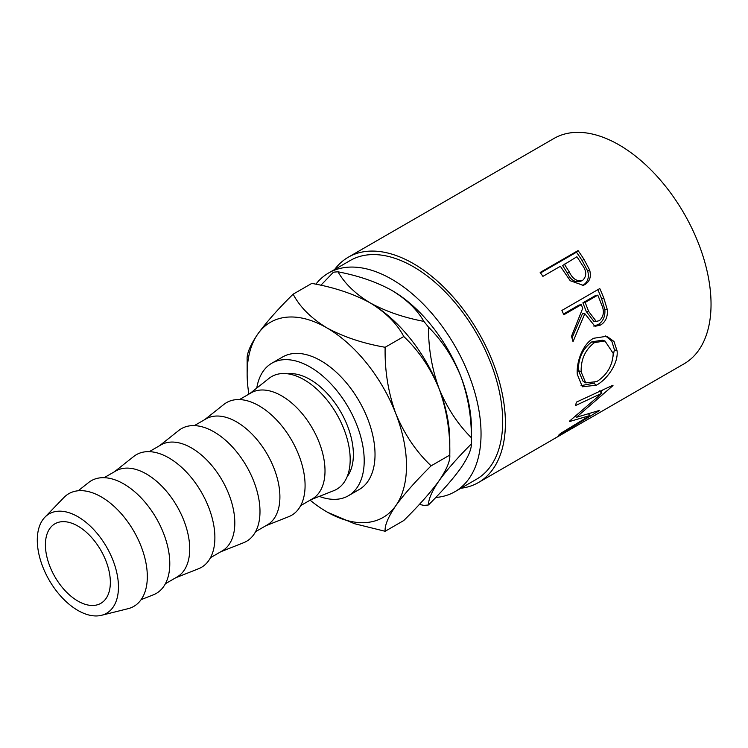 <?xml version="1.0" encoding="UTF-8"?>
<svg xmlns="http://www.w3.org/2000/svg" width="748" height="748" viewBox="0 0 748 748"><rect width="100%" height="100%" fill="white"/><g stroke="black" fill="none" stroke-linecap="round" stroke-linejoin="round"><path stroke-width="1.12" d="M77.876 601.055A45.918 26.507 60 0 1 47.881 560.589A45.918 26.507 60 0 1 54.922 523.796A45.918 26.507 60 0 1 77.876 526.068A45.918 26.507 60 0 1 107.88 566.535A45.918 26.507 60 0 1 100.84 603.327A45.918 26.507 60 0 1 77.876 601.055M315.852 284.212A126.281 72.911 60 0 1 328.615 272.983A126.281 72.911 60 0 1 391.756 279.238A126.281 72.911 60 0 1 474.251 390.521A126.281 72.911 60 0 1 454.896 491.707A126.281 72.911 60 0 1 435.766 497.467M328.615 272.983L350.26 260.491A126.281 72.911 60 0 1 413.401 266.746A126.281 72.911 60 0 1 495.896 378.021A126.281 72.911 60 0 1 476.541 479.206L454.896 491.707M578.064 250.58A130.105 75.118 60 0 1 583.917 259.238L589.648 270.009C591.397 276.676 589.817 281.529 584.908 284.567L583.281 285.353L570.228 280.724L562.505 269.458A130.105 75.118 60 0 0 560.392 266.279L542.908 276.367A130.105 75.118 60 0 0 540.178 272.45L578.064 250.58L576.484 252.207A126.281 72.911 60 0 1 582.159 260.613L587.713 271.066C589.359 277.564 587.732 282.333 582.832 285.362L582.15 285.727M599.784 288.55A130.105 75.118 60 0 1 603.86 298.284L607.311 309.653C607.89 316.722 605.656 321.846 600.607 325.034L594.987 326.334L584.824 313.655L573.024 341.677A130.105 75.118 60 0 0 571.509 336.282L582.739 308.232A130.105 75.118 60 0 0 581.28 304.688L563.796 314.777A130.105 75.118 60 0 0 561.898 310.429L599.784 288.55M617.1 350.98C618.418 363.603 607.077 379.488 596.371 385.201L582.365 386.781L577.288 374.337C576.222 362.004 582.851 343.874 593.594 338.283L606.815 336.254L613.996 341.481L617.1 350.98L614.398 349.643L611.584 363.481M569.696 420.965A130.105 75.118 60 0 1 569.368 421.582L589.807 415.57L560.448 433.513A130.105 75.118 60 0 1 558.373 435.439L599.279 410.68A130.105 75.118 60 0 0 599.569 410.381L576.343 417.328L612.911 385.659A130.105 75.118 60 0 0 613.042 385.192L576.353 402.153A130.105 75.118 60 0 1 575.567 405.538L601.916 393.233L569.696 420.965M334.599 269.532A130.105 75.118 60 0 1 348.353 257.172A130.105 75.118 60 0 1 413.401 263.614A130.105 75.118 60 0 1 498.392 378.273A130.105 75.118 60 0 1 478.458 482.525L551.51 440.348A130.105 75.118 60 0 0 553.277 439.272L591.154 417.403A130.105 75.118 60 0 1 589.396 418.478A130.105 75.118 60 0 1 587.582 419.46M584.871 421.031L573.23 427.8A130.105 75.118 60 0 1 572.042 428.436M569.322 430.007L554.782 438.45A130.105 75.118 60 0 1 553.585 439.095M478.458 482.525A130.105 75.118 60 0 1 460.88 488.248M348.353 257.172L553.997 138.445A130.105 75.118 60 0 1 619.045 144.888A130.105 75.118 60 0 1 704.036 259.537A130.105 75.118 60 0 1 684.093 363.799L589.396 418.478M319.284 496.382A76.53 44.188 -120 0 0 348.353 495.774A76.53 44.188 -120 0 0 360.087 434.448A76.53 44.188 -120 0 0 310.083 367.006A76.53 44.188 -120 0 0 271.823 363.219A76.53 44.188 -120 0 0 256.76 388.09M348.353 495.774L359.18 489.529A76.53 44.188 -120 0 0 370.905 428.202A76.53 44.188 -120 0 0 320.911 360.76A76.53 44.188 -120 0 0 282.641 356.964L271.823 363.219M77.876 516.7A57.4 33.136 60 0 1 116.52 571.547A57.4 33.136 60 0 1 101.504 615.305A57.4 33.136 60 0 1 77.876 610.424A57.4 33.136 60 0 1 41.776 564.142A57.4 33.136 60 0 1 44.88 517.223A57.4 33.136 60 0 1 77.876 516.7M44.88 517.223L63.917 497.514A65.048 37.559 60 0 1 101.317 496.915A65.048 37.559 60 0 1 145.121 559.074A65.048 37.559 60 0 1 128.104 608.676L101.504 615.305M78.231 490.753L88.61 482.525A65.048 37.559 60 0 1 123.785 483.937A65.048 37.559 60 0 1 167 543.787A65.048 37.559 60 0 1 153.424 594.791L141.101 599.662M104.168 477.682L115.809 470.969A61.224 35.352 60 0 1 146.421 473.998A61.224 35.352 60 0 1 186.42 527.948A61.224 35.352 60 0 1 177.033 577.017L165.392 583.73M114.5 471.717L133.714 456.486A65.048 37.559 60 0 1 168.889 457.907A65.048 37.559 60 0 1 212.095 517.747A65.048 37.559 60 0 1 198.529 568.751L175.724 577.765M149.263 451.652L160.904 444.929A61.224 35.352 60 0 1 191.516 447.959A61.224 35.352 60 0 1 231.515 501.917A61.224 35.352 60 0 1 222.128 550.977L210.487 557.699M159.595 445.686L178.809 430.446A65.048 37.559 60 0 1 213.984 431.867A65.048 37.559 60 0 1 257.2 491.707A65.048 37.559 60 0 1 243.624 542.711L220.828 551.734M194.368 425.612L206.009 418.889A61.224 35.352 60 0 1 236.62 421.928A61.224 35.352 60 0 1 276.61 475.878A61.224 35.352 60 0 1 267.232 524.937L255.592 531.66M204.7 419.647L223.904 404.406A65.048 37.559 60 0 1 259.089 405.827A65.048 37.559 60 0 1 302.295 465.677A65.048 37.559 60 0 1 288.728 516.672L265.923 525.694M239.463 399.572L251.104 392.85A61.224 35.352 60 0 1 281.716 395.888A61.224 35.352 60 0 1 321.715 449.838A61.224 35.352 60 0 1 312.327 498.897L300.687 505.62M249.795 393.607L269.009 378.376A65.048 37.559 60 0 1 304.184 379.788A65.048 37.559 60 0 1 347.39 439.637A65.048 37.559 60 0 1 333.823 490.641L311.018 499.655M347.1 476.794A61.224 35.352 -120 0 0 347.811 426.753A61.224 35.352 -120 0 0 310.083 379.507A61.224 35.352 -120 0 0 287.634 373.794M390.942 289.887A112.677 65.057 60 0 1 391.756 290.346A112.677 65.057 60 0 1 460.749 376.188A112.677 65.057 60 0 1 471.427 428.342L471.427 440.843A127.983 73.893 -120 0 0 471.39 437.739C457.851 424.331 447.089 407.978 439.104 388.68C431.979 369.166 428.436 348.652 428.473 327.128C442.012 340.536 452.774 356.889 460.749 376.188C467.874 395.692 471.427 416.215 471.39 437.739M338.012 271.823C358.414 275.703 376.328 281.884 391.756 290.346C406.463 299.284 417.16 309.625 423.845 321.378C403.443 317.489 385.538 311.308 370.11 302.846C355.403 293.908 344.706 283.567 338.012 271.823A127.983 73.893 -120 0 0 333.393 272.235L320.864 285.278M428.473 327.128A127.983 73.893 -120 0 0 423.845 321.378M471.39 443.901C471.474 449.539 467.93 457.636 460.749 468.183C452.895 479.047 442.143 491.305 428.473 504.956C428.389 499.318 431.933 491.23 439.104 480.684C446.958 469.819 457.72 457.552 471.39 443.901A127.983 73.893 -120 0 0 471.427 440.843M419.348 504.414L423.845 505.368A127.983 73.893 -120 0 0 428.473 504.956M327.718 512.352L354.505 523.703L385.136 531.276C384.594 525.535 388.156 517.008 395.814 505.676C404.359 493.914 416.14 480.627 431.138 465.836C416.271 451.829 404.5 434.438 395.814 413.672C388.203 392.588 384.65 370.456 385.136 347.278C362.976 343.407 343.538 336.927 326.811 327.839C311.037 318.162 299.817 306.932 293.141 294.17L311.785 283.408C333.945 287.279 353.383 293.758 370.11 302.846C385.884 312.524 397.104 323.753 403.78 336.516C418.646 350.531 430.418 367.913 439.104 388.68C446.715 409.773 450.277 431.905 449.782 455.074L449.782 440.843A112.677 65.057 -120 0 0 439.104 388.68A112.677 65.057 -120 0 0 370.11 302.846A112.677 65.057 -120 0 0 369.25 302.351M431.138 465.836L449.782 455.074C450.324 460.815 446.762 469.351 439.104 480.684C430.558 492.446 418.786 505.723 403.78 520.515L385.136 531.276M293.141 294.17C278.275 308.802 266.503 322.079 257.817 334.001C250.206 345.221 246.653 353.757 247.139 359.61L247.139 373.841A112.677 65.057 -120 0 0 248.906 394.121M385.136 347.278L403.78 336.516M310.13 500.169A112.677 65.057 -120 0 0 326.811 511.838A112.677 65.057 -120 0 0 395.814 505.676A112.677 65.057 -120 0 0 395.814 413.672A112.677 65.057 -120 0 0 326.811 327.839A112.677 65.057 -120 0 0 257.817 334.001A112.677 65.057 -120 0 0 247.139 373.841M599.326 390.839L601.916 393.233M588.704 414.074L589.807 415.57M575.605 416.496L574.96 416.673M575.427 416.299L576.343 417.328M603.187 389.783L600.644 392.055M596.371 385.201L593.697 383.182L581.018 385.669M605.609 335.955L611.77 341.097L614.398 349.643M594.23 382.864L593.697 383.182M604.982 341.004L602.551 340.2L591.874 341.817C582.608 348.839 578.139 358.432 578.466 370.578L582.898 381.059L585.731 382.892L596.829 381.564C607.133 374.926 612.603 365.548 613.22 353.43L604.982 341.004L594.501 342.575C585.245 349.643 580.803 359.433 581.168 371.934L585.731 382.892M591.874 341.817L594.501 342.575M578.466 370.578L581.168 371.934M597.839 289.672A126.281 72.911 60 0 1 601.523 298.508L604.851 309.55C605.375 316.432 603.112 321.462 598.063 324.641L593.697 326.034M607.311 309.653L604.851 309.55M600.607 325.034L598.063 324.641M584.824 313.655L582.449 313.767L572.005 337.984M581.28 304.688L578.999 305.062L563.478 314.029M597.792 295.151L595.511 295.525L582.888 302.818L586.264 311.514L593.688 321.163L596.259 321.406L599.391 320.658C603.907 316.413 604.58 310.962 601.401 304.296A130.105 75.118 60 0 0 597.792 295.151L585.16 302.444L588.639 311.402L596.259 321.406M585.16 302.444L582.888 302.818M589.648 270.009L587.713 271.066M584.908 284.567L582.832 285.362M540.542 272.955L576.484 252.207M564.273 264.035L569.275 271.935C572.603 278.995 577.063 281.79 582.673 280.322C586.9 276.199 586.741 271.075 582.206 264.951A130.105 75.118 60 0 0 576.904 256.742L562.608 265.54L567.47 273.207C570.677 280.079 575.072 282.753 580.654 281.248M580.009 281.566L582.673 280.322M569.275 271.935L567.47 273.207M603.86 298.284L601.523 298.508M588.639 311.402L586.264 311.514M583.917 259.238L582.159 260.613"/></g></svg>
